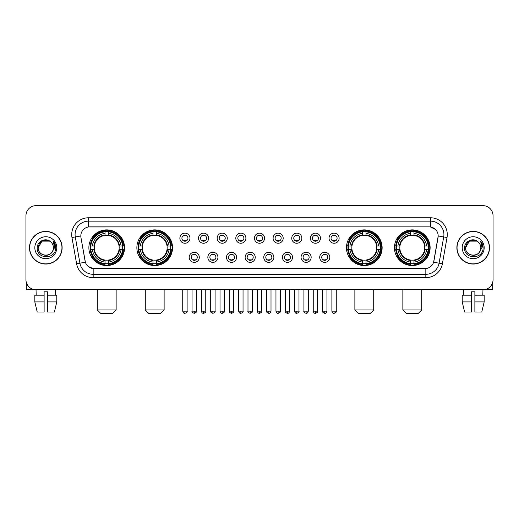 <?xml version="1.0" encoding="UTF-8"?>
<svg xmlns="http://www.w3.org/2000/svg" width="519" height="519" viewBox="0 0 519 519"><rect width="100%" height="100%" fill="white"/><g stroke="black" fill="none" stroke-linecap="round" stroke-linejoin="round"><path stroke-width="0.78" d="M136.867 247.719A17.834 17.834 0 0 0 154.707 265.559A17.834 17.834 0 0 0 172.542 247.719A17.834 17.834 0 0 0 154.707 229.885A17.834 17.834 0 0 0 136.867 247.719M346.458 247.719A17.834 17.834 0 0 0 364.293 265.559A17.834 17.834 0 0 0 382.133 247.719A17.834 17.834 0 0 0 364.293 229.885A17.834 17.834 0 0 0 346.458 247.719M394.446 247.719A17.834 17.834 0 0 0 412.281 265.559A17.834 17.834 0 0 0 430.121 247.719A17.834 17.834 0 0 0 412.281 229.885A17.834 17.834 0 0 0 394.446 247.719M88.879 247.719A17.834 17.834 0 0 0 106.719 265.559A17.834 17.834 0 0 0 124.554 247.719A17.834 17.834 0 0 0 106.719 229.885A17.834 17.834 0 0 0 88.879 247.719M199.296 257.314A5.047 5.047 0 0 1 194.249 262.361A5.047 5.047 0 0 1 189.201 257.314A5.047 5.047 0 0 1 194.249 252.266A5.047 5.047 0 0 1 199.296 257.314M191.219 257.314A3.03 3.03 0 0 0 194.249 260.343A3.03 3.03 0 0 0 197.278 257.314A3.03 3.03 0 0 0 194.249 254.284A3.03 3.03 0 0 0 191.219 257.314M217.941 257.314A5.047 5.047 0 0 1 212.894 262.361A5.047 5.047 0 0 1 207.84 257.314A5.047 5.047 0 0 1 212.894 252.266A5.047 5.047 0 0 1 217.941 257.314M209.864 257.314A3.03 3.03 0 0 0 212.894 260.343A3.03 3.03 0 0 0 215.917 257.314A3.03 3.03 0 0 0 212.894 254.284A3.03 3.03 0 0 0 209.864 257.314M236.58 257.314A5.047 5.047 0 0 1 231.532 262.361A5.047 5.047 0 0 1 226.485 257.314A5.047 5.047 0 0 1 231.532 252.266A5.047 5.047 0 0 1 236.58 257.314M228.503 257.314A3.03 3.03 0 0 0 231.532 260.343A3.03 3.03 0 0 0 234.562 257.314A3.03 3.03 0 0 0 231.532 254.284A3.03 3.03 0 0 0 228.503 257.314M255.225 257.314A5.047 5.047 0 0 1 250.177 262.361A5.047 5.047 0 0 1 245.13 257.314A5.047 5.047 0 0 1 250.177 252.266A5.047 5.047 0 0 1 255.225 257.314M247.148 257.314A3.03 3.03 0 0 0 250.177 260.343A3.03 3.03 0 0 0 253.207 257.314A3.03 3.03 0 0 0 250.177 254.284A3.03 3.03 0 0 0 247.148 257.314M273.87 257.314A5.047 5.047 0 0 1 268.823 262.361A5.047 5.047 0 0 1 263.775 257.314A5.047 5.047 0 0 1 268.823 252.266A5.047 5.047 0 0 1 273.87 257.314M265.793 257.314A3.03 3.03 0 0 0 268.823 260.343A3.03 3.03 0 0 0 271.852 257.314A3.03 3.03 0 0 0 268.823 254.284A3.03 3.03 0 0 0 265.793 257.314M292.515 257.314A5.047 5.047 0 0 1 287.468 262.361A5.047 5.047 0 0 1 282.42 257.314A5.047 5.047 0 0 1 287.468 252.266A5.047 5.047 0 0 1 292.515 257.314M284.438 257.314A3.03 3.03 0 0 0 287.468 260.343A3.03 3.03 0 0 0 290.497 257.314A3.03 3.03 0 0 0 287.468 254.284A3.03 3.03 0 0 0 284.438 257.314M311.16 257.314A5.047 5.047 0 0 1 306.106 262.361A5.047 5.047 0 0 1 301.059 257.314A5.047 5.047 0 0 1 306.106 252.266A5.047 5.047 0 0 1 311.16 257.314M303.083 257.314A3.03 3.03 0 0 0 306.106 260.343A3.03 3.03 0 0 0 309.136 257.314A3.03 3.03 0 0 0 306.106 254.284A3.03 3.03 0 0 0 303.083 257.314M329.799 257.314A5.047 5.047 0 0 1 324.751 262.361A5.047 5.047 0 0 1 319.704 257.314A5.047 5.047 0 0 1 324.751 252.266A5.047 5.047 0 0 1 329.799 257.314M321.722 257.314A3.03 3.03 0 0 0 324.751 260.343A3.03 3.03 0 0 0 327.781 257.314A3.03 3.03 0 0 0 324.751 254.284A3.03 3.03 0 0 0 321.722 257.314M189.973 238.195A5.047 5.047 0 0 1 184.926 243.249A5.047 5.047 0 0 1 179.879 238.195A5.047 5.047 0 0 1 184.926 233.148A5.047 5.047 0 0 1 189.973 238.195M181.897 238.195A3.03 3.03 0 0 0 184.926 241.225A3.03 3.03 0 0 0 187.956 238.195A3.03 3.03 0 0 0 184.926 235.172A3.03 3.03 0 0 0 181.897 238.195M208.619 238.195A5.047 5.047 0 0 1 203.571 243.249A5.047 5.047 0 0 1 198.524 238.195A5.047 5.047 0 0 1 203.571 233.148A5.047 5.047 0 0 1 208.619 238.195M200.542 238.195A3.03 3.03 0 0 0 203.571 241.225A3.03 3.03 0 0 0 206.601 238.195A3.03 3.03 0 0 0 203.571 235.172A3.03 3.03 0 0 0 200.542 238.195M227.264 238.195A5.047 5.047 0 0 1 222.21 243.249A5.047 5.047 0 0 1 217.163 238.195A5.047 5.047 0 0 1 222.21 233.148A5.047 5.047 0 0 1 227.264 238.195M219.187 238.195A3.03 3.03 0 0 0 222.21 241.225A3.03 3.03 0 0 0 225.24 238.195A3.03 3.03 0 0 0 222.21 235.172A3.03 3.03 0 0 0 219.187 238.195M245.902 238.195A5.047 5.047 0 0 1 240.855 243.249A5.047 5.047 0 0 1 235.808 238.195A5.047 5.047 0 0 1 240.855 233.148A5.047 5.047 0 0 1 245.902 238.195M237.825 238.195A3.03 3.03 0 0 0 240.855 241.225A3.03 3.03 0 0 0 243.885 238.195A3.03 3.03 0 0 0 240.855 235.172A3.03 3.03 0 0 0 237.825 238.195M264.547 238.195A5.047 5.047 0 0 1 259.5 243.249A5.047 5.047 0 0 1 254.453 238.195A5.047 5.047 0 0 1 259.5 233.148A5.047 5.047 0 0 1 264.547 238.195M256.47 238.195A3.03 3.03 0 0 0 259.5 241.225A3.03 3.03 0 0 0 262.53 238.195A3.03 3.03 0 0 0 259.5 235.172A3.03 3.03 0 0 0 256.47 238.195M283.192 238.195A5.047 5.047 0 0 1 278.145 243.249A5.047 5.047 0 0 1 273.098 238.195A5.047 5.047 0 0 1 278.145 233.148A5.047 5.047 0 0 1 283.192 238.195M275.115 238.195A3.03 3.03 0 0 0 278.145 241.225A3.03 3.03 0 0 0 281.175 238.195A3.03 3.03 0 0 0 278.145 235.172A3.03 3.03 0 0 0 275.115 238.195M301.837 238.195A5.047 5.047 0 0 1 296.79 243.249A5.047 5.047 0 0 1 291.736 238.195A5.047 5.047 0 0 1 296.79 233.148A5.047 5.047 0 0 1 301.837 238.195M293.76 238.195A3.03 3.03 0 0 0 296.79 241.225A3.03 3.03 0 0 0 299.813 238.195A3.03 3.03 0 0 0 296.79 235.172A3.03 3.03 0 0 0 293.76 238.195M320.476 238.195A5.047 5.047 0 0 1 315.429 243.249A5.047 5.047 0 0 1 310.381 238.195A5.047 5.047 0 0 1 315.429 233.148A5.047 5.047 0 0 1 320.476 238.195M312.399 238.195A3.03 3.03 0 0 0 315.429 241.225A3.03 3.03 0 0 0 318.458 238.195A3.03 3.03 0 0 0 315.429 235.172A3.03 3.03 0 0 0 312.399 238.195M339.121 238.195A5.047 5.047 0 0 1 334.074 243.249A5.047 5.047 0 0 1 329.027 238.195A5.047 5.047 0 0 1 334.074 233.148A5.047 5.047 0 0 1 339.121 238.195M331.044 238.195A3.03 3.03 0 0 0 334.074 241.225A3.03 3.03 0 0 0 337.103 238.195A3.03 3.03 0 0 0 334.074 235.172A3.03 3.03 0 0 0 331.044 238.195M76.604 263.769L71.972 237.52A16.829 16.829 0 0 1 88.541 217.772L430.459 217.772A16.829 16.829 0 0 1 447.028 237.52L442.396 263.769A16.829 16.829 0 0 1 425.827 277.671L93.173 277.671A16.829 16.829 0 0 1 76.604 263.769L79.913 263.185L75.287 236.936A13.462 13.462 0 0 1 88.541 221.133L430.459 221.133A13.462 13.462 0 0 1 443.713 236.936L439.087 263.185A13.462 13.462 0 0 1 425.827 274.304L93.173 274.304A13.462 13.462 0 0 1 79.913 263.185L85.376 262.218L80.945 237.52A9.089 9.089 0 0 1 89.891 226.855L429.109 226.855A9.089 9.089 0 0 1 438.055 237.52L433.903 261.076A9.089 9.089 0 0 1 424.957 268.589L94.043 268.589A9.089 9.089 0 0 1 85.097 261.076L80.945 237.52L80.906 234.594M90.481 249.405A16.323 16.323 0 0 1 90.481 246.038M396.049 249.405A16.323 16.323 0 0 1 396.049 246.038M348.061 249.405A16.323 16.323 0 0 1 348.061 246.038M138.469 249.405A16.323 16.323 0 0 1 138.469 246.038M29.486 247.719A16.323 16.323 0 0 0 45.808 264.041A16.323 16.323 0 0 0 62.124 247.719A16.323 16.323 0 0 0 45.808 231.403A16.323 16.323 0 0 0 29.486 247.719M456.876 247.719A16.323 16.323 0 0 0 473.192 264.041A16.323 16.323 0 0 0 489.514 247.719A16.323 16.323 0 0 0 473.192 231.403A16.323 16.323 0 0 0 456.876 247.719M88.541 217.772L88.541 226.959L429.109 226.855L430.459 226.959L435.532 229.515M424.957 268.589L94.043 268.589M93.173 277.671L93.173 268.544L88.321 266.558M447.028 237.52L438.198 235.963L433.625 262.218L442.396 263.769M493.05 215.748A10.095 10.095 0 0 0 482.955 205.654L36.045 205.654A10.095 10.095 0 0 0 25.95 215.748L25.95 279.689A10.095 10.095 0 0 0 36.045 289.79L482.955 289.79A10.095 10.095 0 0 0 493.05 279.689L493.05 215.748L493.05 279.689M25.95 215.748L25.95 279.689M482.955 205.654L36.045 205.654M36.194 295.175L36.045 289.79L482.955 289.79L482.806 295.175M61.956 247.719A16.154 16.154 0 0 0 45.808 231.571A16.154 16.154 0 0 0 29.654 247.719A16.154 16.154 0 0 0 45.808 263.873A16.154 16.154 0 0 0 61.956 247.719M50.791 241.977A7.603 7.603 0 0 1 53.412 247.719C53.879 257.534 37.731 257.534 38.198 247.719L42 241.134L49.61 241.134L50.791 241.977C46.12 237.086 37.134 241.114 37.219 247.719C36.362 259.461 55.397 259.772 55.708 248.29L55.721 247.719C55.695 245.228 54.865 243.035 53.236 241.147L54.547 247.719L51.634 252.61A7.603 7.603 0 0 0 53.412 247.719C53.879 257.534 37.731 257.534 38.198 247.719C38.938 242.256 42.071 239.791 47.599 240.329M51.634 252.61C47.599 258.066 37.803 254.576 38.198 247.719M34.831 247.719A10.97 10.97 0 0 0 45.808 258.696A10.97 10.97 0 0 0 56.779 247.719A10.97 10.97 0 0 0 45.808 236.748A10.97 10.97 0 0 0 34.831 247.719M53.308 241.231L55.721 248.011M26.287 282.278L26.287 289.79L65.323 289.79M34.825 295.175L34.825 301.902L37.219 311.997L34.825 301.902L34.825 295.175L44.121 295.175L44.121 291.808L47.489 291.808L47.489 295.175L56.785 295.175L56.785 301.902L54.391 311.997L56.785 301.902L47.489 301.902L47.489 295.175L47.489 311.997L54.391 311.997M55.565 289.79L55.416 295.175M44.121 295.175L44.121 311.997L37.219 311.997M34.825 301.902L44.121 301.902M489.346 247.719A16.154 16.154 0 0 0 473.192 231.571A16.154 16.154 0 0 0 457.044 247.719A16.154 16.154 0 0 0 473.192 263.873A16.154 16.154 0 0 0 489.346 247.719M478.174 241.977A7.603 7.603 0 0 1 480.802 247.719C481.269 257.534 465.121 257.534 465.588 247.719L469.39 241.134L477 241.134L478.174 241.977C473.51 237.086 464.524 241.114 464.609 247.719C463.752 259.461 482.787 259.772 483.098 248.29L483.111 247.719C483.085 245.228 482.255 243.035 480.626 241.147L481.937 247.719L479.024 252.61A7.603 7.603 0 0 0 480.802 247.719C481.269 257.534 465.121 257.534 465.588 247.719C466.328 242.256 469.461 239.791 474.989 240.329M479.024 252.61C474.989 258.066 465.193 254.576 465.588 247.719M462.221 247.719A10.97 10.97 0 0 0 473.192 258.696A10.97 10.97 0 0 0 484.169 247.719A10.97 10.97 0 0 0 473.192 236.748A10.97 10.97 0 0 0 462.221 247.719M480.698 241.231L483.111 248.011M112.772 313.346L100.66 313.346L97.293 309.979L116.139 309.979L112.772 313.346M108.4 263.652L108.4 264.327A16.692 16.692 0 0 0 123.321 249.405L122.646 249.405A16.018 16.018 0 0 1 108.4 263.652L108.4 262.095A14.474 14.474 0 0 0 121.089 249.405L119.052 249.405A12.45 12.45 0 0 0 108.4 235.386L108.4 231.792A16.018 16.018 0 0 1 122.646 246.038L123.321 246.038A16.692 16.692 0 0 0 108.4 231.117L108.4 231.792M90.786 249.405L90.111 249.405A16.692 16.692 0 0 0 105.033 264.327L105.033 263.652A16.018 16.018 0 0 1 90.786 249.405L92.343 249.405A14.474 14.474 0 0 0 105.033 262.095L105.033 260.058A12.45 12.45 0 0 0 119.052 249.405L119.552 249.405A12.943 12.943 0 0 1 108.4 260.557L108.4 262.095M105.033 231.792L105.033 231.117A16.692 16.692 0 0 0 90.111 246.038L90.786 246.038A16.018 16.018 0 0 1 105.033 231.792L105.033 233.349A14.474 14.474 0 0 0 92.343 246.038L94.38 246.038A12.45 12.45 0 0 0 105.033 260.058L105.033 260.557A12.943 12.943 0 0 1 93.881 249.405L92.343 249.405M90.819 249.405A15.985 15.985 0 0 1 90.819 246.038M108.4 231.824A15.985 15.985 0 0 0 105.033 231.824M122.614 246.038A15.985 15.985 0 0 1 122.614 249.405M122.646 246.038L121.089 246.038A14.474 14.474 0 0 0 108.4 233.349M121.089 249.405L122.646 249.405M105.033 262.095L105.033 263.652M119.052 246.038L121.089 246.038M108.4 260.077L108.4 260.557M105.033 260.058A12.45 12.45 0 0 1 94.38 249.405L93.881 249.405M108.4 263.62A15.985 15.985 0 0 1 105.033 263.62M92.343 246.038L90.786 246.038M105.033 235.36L105.033 233.349M108.4 235.386A12.45 12.45 0 0 0 94.38 246.038L93.881 246.038A12.943 12.943 0 0 1 105.033 234.886M108.4 235.367L108.4 234.886A12.943 12.943 0 0 1 119.552 246.038M92.713 238.636L91.759 238.636A17.497 17.497 0 0 1 124.216 247.719A17.497 17.497 0 0 1 91.759 256.808L92.713 256.808M160.76 313.346L148.648 313.346L145.281 309.979L164.127 309.979L160.76 313.346M156.388 263.652L156.388 264.327A16.692 16.692 0 0 0 171.309 249.405L170.634 249.405A16.018 16.018 0 0 1 156.388 263.652L156.388 262.095A14.474 14.474 0 0 0 169.077 249.405L167.04 249.405A12.45 12.45 0 0 0 156.388 235.386L156.388 231.792A16.018 16.018 0 0 1 170.634 246.038L171.309 246.038A16.692 16.692 0 0 0 156.388 231.117L156.388 231.792M138.774 249.405L138.099 249.405A16.692 16.692 0 0 0 153.021 264.327L153.021 263.652A16.018 16.018 0 0 1 138.774 249.405L140.331 249.405A14.474 14.474 0 0 0 153.021 262.095L153.021 260.058A12.45 12.45 0 0 0 167.04 249.405L167.54 249.405A12.943 12.943 0 0 1 156.388 260.557L156.388 262.095M153.021 231.792L153.021 231.117A16.692 16.692 0 0 0 138.099 246.038L138.774 246.038A16.018 16.018 0 0 1 153.021 231.792L153.021 233.349A14.474 14.474 0 0 0 140.331 246.038L142.368 246.038A12.45 12.45 0 0 0 153.021 260.058L153.021 260.557A12.943 12.943 0 0 1 141.869 249.405L140.331 249.405M138.807 249.405A15.985 15.985 0 0 1 138.807 246.038M156.388 231.824A15.985 15.985 0 0 0 153.021 231.824M170.602 246.038A15.985 15.985 0 0 1 170.602 249.405M170.634 246.038L169.077 246.038A14.474 14.474 0 0 0 156.388 233.349M169.077 249.405L170.634 249.405M153.021 262.095L153.021 263.652M167.04 246.038L169.077 246.038M156.388 260.077L156.388 260.557M153.021 260.058A12.45 12.45 0 0 1 142.368 249.405L141.869 249.405M156.388 263.62A15.985 15.985 0 0 1 153.021 263.62M140.331 246.038L138.774 246.038M153.021 235.36L153.021 233.349M156.388 235.386A12.45 12.45 0 0 0 142.368 246.038L141.869 246.038A12.943 12.943 0 0 1 153.021 234.886M156.388 235.367L156.388 234.886A12.943 12.943 0 0 1 167.54 246.038M140.701 238.636L139.747 238.636A17.497 17.497 0 0 1 172.204 247.719A17.497 17.497 0 0 1 139.747 256.808L140.701 256.808M370.352 313.346L358.24 313.346L354.873 309.979L373.719 309.979L370.352 313.346M365.979 263.652L365.979 264.327A16.692 16.692 0 0 0 380.901 249.405L380.226 249.405A16.018 16.018 0 0 1 365.979 263.652L365.979 262.095A14.474 14.474 0 0 0 378.669 249.405L376.632 249.405A12.45 12.45 0 0 0 365.979 235.386L365.979 231.792A16.018 16.018 0 0 1 380.226 246.038L380.901 246.038A16.692 16.692 0 0 0 365.979 231.117L365.979 231.792M348.366 249.405L347.691 249.405A16.692 16.692 0 0 0 362.612 264.327L362.612 263.652A16.018 16.018 0 0 1 348.366 249.405L349.923 249.405A14.474 14.474 0 0 0 362.612 262.095L362.612 260.058A12.45 12.45 0 0 0 376.632 249.405L377.131 249.405A12.943 12.943 0 0 1 365.979 260.557L365.979 262.095M362.612 231.792L362.612 231.117A16.692 16.692 0 0 0 347.691 246.038L348.366 246.038A16.018 16.018 0 0 1 362.612 231.792L362.612 233.349A14.474 14.474 0 0 0 349.923 246.038L351.96 246.038A12.45 12.45 0 0 0 362.612 260.058L362.612 260.557A12.943 12.943 0 0 1 351.46 249.405L349.923 249.405M348.398 249.405A15.985 15.985 0 0 1 348.398 246.038M365.979 231.824A15.985 15.985 0 0 0 362.612 231.824M380.193 246.038A15.985 15.985 0 0 1 380.193 249.405M380.226 246.038L378.669 246.038A14.474 14.474 0 0 0 365.979 233.349M378.669 249.405L380.226 249.405M362.612 262.095L362.612 263.652M376.632 246.038L378.669 246.038M365.979 260.077L365.979 260.557M362.612 260.058A12.45 12.45 0 0 1 351.96 249.405L351.46 249.405M365.979 263.62A15.985 15.985 0 0 1 362.612 263.62M349.923 246.038L348.366 246.038M362.612 235.36L362.612 233.349M365.979 235.386A12.45 12.45 0 0 0 351.96 246.038L351.46 246.038A12.943 12.943 0 0 1 362.612 234.886M365.979 235.367L365.979 234.886A12.943 12.943 0 0 1 377.131 246.038M350.293 238.636L349.339 238.636A17.497 17.497 0 0 1 381.796 247.719A17.497 17.497 0 0 1 349.339 256.808L350.293 256.808M418.34 313.346L406.228 313.346L402.861 309.979L421.707 309.979L418.34 313.346M413.967 263.652L413.967 264.327A16.692 16.692 0 0 0 428.889 249.405L428.214 249.405A16.018 16.018 0 0 1 413.967 263.652L413.967 262.095A14.474 14.474 0 0 0 426.657 249.405L424.62 249.405A12.45 12.45 0 0 0 413.967 235.386L413.967 231.792A16.018 16.018 0 0 1 428.214 246.038L428.889 246.038A16.692 16.692 0 0 0 413.967 231.117L413.967 231.792M396.354 249.405L395.679 249.405A16.692 16.692 0 0 0 410.6 264.327L410.6 263.652A16.018 16.018 0 0 1 396.354 249.405L397.911 249.405A14.474 14.474 0 0 0 410.6 262.095L410.6 260.058A12.45 12.45 0 0 0 424.62 249.405L425.119 249.405A12.943 12.943 0 0 1 413.967 260.557L413.967 262.095M410.6 231.792L410.6 231.117A16.692 16.692 0 0 0 395.679 246.038L396.354 246.038A16.018 16.018 0 0 1 410.6 231.792L410.6 233.349A14.474 14.474 0 0 0 397.911 246.038L399.948 246.038A12.45 12.45 0 0 0 410.6 260.058L410.6 260.557A12.943 12.943 0 0 1 399.448 249.405L397.911 249.405M396.386 249.405A15.985 15.985 0 0 1 396.386 246.038M413.967 231.824A15.985 15.985 0 0 0 410.6 231.824M428.181 246.038A15.985 15.985 0 0 1 428.181 249.405M428.214 246.038L426.657 246.038A14.474 14.474 0 0 0 413.967 233.349M426.657 249.405L428.214 249.405M410.6 262.095L410.6 263.652M424.62 246.038L426.657 246.038M413.967 260.077L413.967 260.557M410.6 260.058A12.45 12.45 0 0 1 399.948 249.405L399.448 249.405M413.967 263.62A15.985 15.985 0 0 1 410.6 263.62M397.911 246.038L396.354 246.038M410.6 235.36L410.6 233.349M413.967 235.386A12.45 12.45 0 0 0 399.948 246.038L399.448 246.038A12.943 12.943 0 0 1 410.6 234.886M413.967 235.367L413.967 234.886A12.943 12.943 0 0 1 425.119 246.038M398.281 238.636L397.327 238.636A17.497 17.497 0 0 1 429.784 247.719A17.497 17.497 0 0 1 397.327 256.808L398.281 256.808M183.914 241.056L183.914 240.576A2.582 2.582 0 0 0 185.938 240.576L185.938 241.056M185.938 235.341L185.938 235.821A2.582 2.582 0 0 0 183.914 235.821L183.914 235.341M202.559 241.056L202.559 240.576A2.582 2.582 0 0 0 204.577 240.576L204.577 241.056M204.577 235.341L204.577 235.821A2.582 2.582 0 0 0 202.559 235.821L202.559 235.341M221.204 241.056L221.204 240.576A2.582 2.582 0 0 0 223.222 240.576L223.222 241.056M223.222 235.341L223.222 235.821A2.582 2.582 0 0 0 221.204 235.821L221.204 235.341M239.849 241.056L239.849 240.576A2.582 2.582 0 0 0 241.867 240.576L241.867 241.056M241.867 235.341L241.867 235.821A2.582 2.582 0 0 0 239.849 235.821L239.849 235.341M258.488 241.056L258.488 240.576A2.582 2.582 0 0 0 260.512 240.576L260.512 241.056M260.512 235.341L260.512 235.821A2.582 2.582 0 0 0 258.488 235.821L258.488 235.341M277.133 241.056L277.133 240.576A2.582 2.582 0 0 0 279.151 240.576L279.151 241.056M279.151 235.341L279.151 235.821A2.582 2.582 0 0 0 277.133 235.821L277.133 235.341M295.778 241.056L295.778 240.576A2.582 2.582 0 0 0 297.796 240.576L297.796 241.056M297.796 235.341L297.796 235.821A2.582 2.582 0 0 0 295.778 235.821L295.778 235.341M314.423 241.056L314.423 240.576A2.582 2.582 0 0 0 316.441 240.576L316.441 241.056M316.441 235.341L316.441 235.821A2.582 2.582 0 0 0 314.423 235.821L314.423 235.341M333.062 241.056L333.062 240.576A2.582 2.582 0 0 0 335.086 240.576L335.086 241.056M335.086 235.341L335.086 235.821A2.582 2.582 0 0 0 333.062 235.821L333.062 235.341M193.237 260.168L193.237 259.688A2.582 2.582 0 0 0 195.254 259.688L195.254 260.168M195.254 254.459L195.254 254.939A2.582 2.582 0 0 0 193.237 254.939L193.237 254.459M211.882 260.168L211.882 259.688A2.582 2.582 0 0 0 213.899 259.688L213.899 260.168M213.899 254.459L213.899 254.939A2.582 2.582 0 0 0 211.882 254.939L211.882 254.459M230.527 260.168L230.527 259.688A2.582 2.582 0 0 0 232.544 259.688L232.544 260.168M232.544 254.459L232.544 254.939A2.582 2.582 0 0 0 230.527 254.939L230.527 254.459M249.165 260.168L249.165 259.688A2.582 2.582 0 0 0 251.19 259.688L251.19 260.168M251.19 254.459L251.19 254.939A2.582 2.582 0 0 0 249.165 254.939L249.165 254.459M267.81 260.168L267.81 259.688A2.582 2.582 0 0 0 269.835 259.688L269.835 260.168M269.835 254.459L269.835 254.939A2.582 2.582 0 0 0 267.81 254.939L267.81 254.459M286.456 260.168L286.456 259.688A2.582 2.582 0 0 0 288.473 259.688L288.473 260.168M288.473 254.459L288.473 254.939A2.582 2.582 0 0 0 286.456 254.939L286.456 254.459M305.101 260.168L305.101 259.688A2.582 2.582 0 0 0 307.118 259.688L307.118 260.168M307.118 254.459L307.118 254.939A2.582 2.582 0 0 0 305.101 254.939L305.101 254.459M323.746 260.168L323.746 259.688A2.582 2.582 0 0 0 325.763 259.688L325.763 260.168M325.763 254.459L325.763 254.939A2.582 2.582 0 0 0 323.746 254.939L323.746 254.459M492.713 282.278L492.713 289.79L453.677 289.79M471.512 295.175L471.512 301.902L462.215 301.902L464.609 311.997L462.215 301.902L462.215 295.175L471.512 295.175L471.512 291.808L474.879 291.808L474.879 295.175L484.175 295.175L484.175 301.902L481.781 311.997L484.175 301.902L474.879 301.902L474.879 295.175M471.512 301.902L471.512 311.997L464.609 311.997M481.781 311.997L474.879 311.997L474.879 301.902M463.435 289.79L463.584 295.175M430.459 217.772L430.459 226.959M71.972 237.52L75.287 236.936A13.462 13.462 0 0 1 75.08 234.594M75.287 236.936L80.802 235.963M425.827 268.544L425.827 277.671M108.4 260.058A12.45 12.45 0 0 0 119.052 249.405M105.033 263.769A16.134 16.134 0 0 0 108.4 263.769M122.763 249.405A16.134 16.134 0 0 0 122.763 246.038M108.4 231.675A16.134 16.134 0 0 0 105.033 231.675M156.388 260.058A12.45 12.45 0 0 0 167.04 249.405M153.021 263.769A16.134 16.134 0 0 0 156.388 263.769M170.751 249.405A16.134 16.134 0 0 0 170.751 246.038M156.388 231.675A16.134 16.134 0 0 0 153.021 231.675M365.979 260.058A12.45 12.45 0 0 0 376.632 249.405M362.612 263.769A16.134 16.134 0 0 0 365.979 263.769M380.343 249.405A16.134 16.134 0 0 0 380.343 246.038M365.979 231.675A16.134 16.134 0 0 0 362.612 231.675M413.967 260.058A12.45 12.45 0 0 0 424.62 249.405M410.6 263.769A16.134 16.134 0 0 0 413.967 263.769M428.331 249.405A16.134 16.134 0 0 0 428.331 246.038M413.967 231.675A16.134 16.134 0 0 0 410.6 231.675M184.926 311.16L182.74 311.16C183.123 312.717 183.849 313.444 184.926 313.346L184.926 311.16L187.112 311.16L187.112 289.79M203.571 311.16L201.378 311.16C201.761 312.717 202.494 313.444 203.571 313.346L203.571 311.16L205.758 311.16L205.758 289.79M222.21 311.16L220.024 311.16C220.406 312.717 221.139 313.444 222.21 313.346L222.21 311.16L224.403 311.16L224.403 289.79M240.855 311.16L238.669 311.16C239.051 312.717 239.778 313.444 240.855 313.346L240.855 311.16L243.041 311.16L243.041 289.79M259.5 311.16L257.314 311.16C257.696 312.717 258.423 313.444 259.5 313.346L259.5 311.16L261.686 311.16L261.686 289.79M278.145 311.16L275.959 311.16C276.335 312.717 277.068 313.444 278.145 313.346L278.145 311.16L280.331 311.16L280.331 289.79M296.79 311.16L294.597 311.16C294.98 312.717 295.713 313.444 296.79 313.346L296.79 311.16L298.976 311.16L298.976 289.79M315.429 311.16L313.242 311.16C313.625 312.717 314.352 313.444 315.429 313.346L315.429 311.16L317.622 311.16L317.622 289.79M334.074 311.16L331.888 311.16C332.27 312.717 332.997 313.444 334.074 313.346L334.074 311.16L336.26 311.16L336.26 289.79M194.249 311.16L192.062 311.16C191.615 311.854 192.348 312.587 194.249 313.346L194.249 311.16L196.435 311.16L196.435 289.79M212.894 311.16L210.701 311.16C210.26 311.854 210.986 312.587 212.894 313.346L212.894 311.16L215.08 311.16L215.08 289.79M231.532 311.16L229.346 311.16C228.905 311.854 229.632 312.587 231.532 313.346L231.532 311.16L233.725 311.16L233.725 289.79M250.177 311.16L247.991 311.16C247.55 311.854 248.277 312.587 250.177 313.346L250.177 311.16L252.364 311.16L252.364 289.79M268.823 311.16L266.636 311.16C266.189 311.854 266.922 312.587 268.823 313.346L268.823 311.16L271.009 311.16L271.009 289.79M287.468 311.16L285.275 311.16C284.834 311.854 285.56 312.587 287.468 313.346L287.468 311.16L289.654 311.16L289.654 289.79M306.106 311.16L303.92 311.16C303.479 311.854 304.205 312.587 306.106 313.346L306.106 311.16L308.299 311.16L308.299 289.79M324.751 311.16L322.565 311.16C322.124 311.854 322.85 312.587 324.751 313.346L324.751 311.16L326.938 311.16L326.938 289.79M116.139 289.79L116.139 309.979M97.293 289.79L97.293 309.979M164.127 289.79L164.127 309.979M145.281 289.79L145.281 309.979M373.719 289.79L373.719 309.979M354.873 289.79L354.873 309.979M421.707 289.79L421.707 309.979M402.861 289.79L402.861 309.979M182.74 311.16L182.74 289.79M187.112 311.16C187.554 311.854 186.827 312.587 184.926 313.346M201.378 311.16L201.378 289.79M205.758 311.16C206.199 311.854 205.472 312.587 203.571 313.346M220.024 311.16L220.024 289.79M224.403 311.16C224.844 311.854 224.117 312.587 222.21 313.346M238.669 311.16L238.669 289.79M243.041 311.16C243.489 311.854 242.756 312.587 240.855 313.346M257.314 311.16L257.314 289.79M261.686 311.16C262.134 311.854 261.401 312.587 259.5 313.346M275.959 311.16L275.959 289.79M280.331 311.16C280.773 311.854 280.046 312.587 278.145 313.346M294.597 311.16L294.597 289.79M298.976 311.16C299.418 311.854 298.691 312.587 296.79 313.346M313.242 311.16L313.242 289.79M317.622 311.16C318.063 311.854 317.336 312.587 315.429 313.346M331.888 311.16L331.888 289.79M336.26 311.16C336.708 311.854 335.975 312.587 334.074 313.346M192.062 311.16L192.062 289.79M196.435 311.16C196.876 311.854 196.15 312.587 194.249 313.346M210.701 311.16L210.701 289.79M215.08 311.16C215.521 311.854 214.795 312.587 212.894 313.346M229.346 311.16L229.346 289.79M233.725 311.16C234.166 311.854 233.44 312.587 231.532 313.346M247.991 311.16L247.991 289.79M252.364 311.16C252.811 311.854 252.078 312.587 250.177 313.346M266.636 311.16L266.636 289.79M271.009 311.16C270.626 312.717 269.899 313.444 268.823 313.346M285.275 311.16L285.275 289.79M289.654 311.16C289.271 312.717 288.545 313.444 287.468 313.346M303.92 311.16L303.92 289.79M308.299 311.16C307.916 312.717 307.183 313.444 306.106 313.346M322.565 311.16L322.565 289.79M326.938 311.16C326.561 312.717 325.828 313.444 324.751 313.346"/></g></svg>
